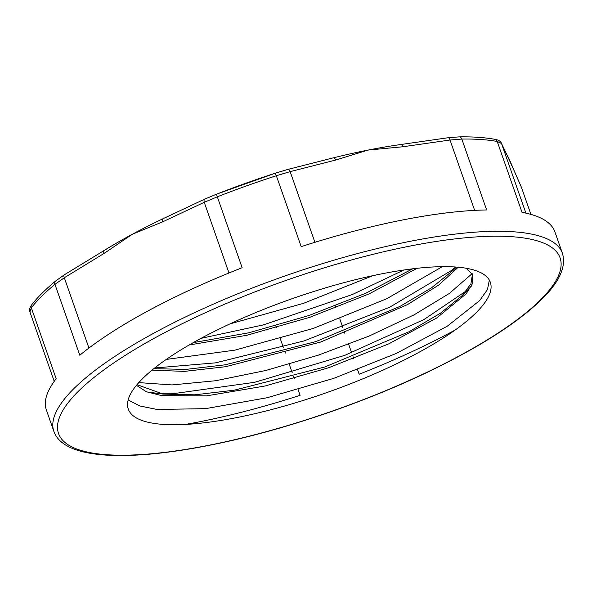 <?xml version="1.0" encoding="UTF-8"?>
<svg xmlns="http://www.w3.org/2000/svg" width="592" height="592" viewBox="0 0 592 592"><rect width="100%" height="100%" fill="white"/><g stroke="black" fill="none" stroke-linecap="round" stroke-linejoin="round"><path stroke-width="0.89" d="M447.907 137.795A3.722 1.65 83 0 1 448.144 137.729A3.722 1.65 83 0 1 450.009 140.023L461.812 139.061A269.412 70.278 -19.3 0 1 497.213 141.466L522.048 212.365A269.412 70.278 -19.3 0 1 554.926 231.923L562.4 253.265A269.412 70.278 160.7 0 0 284.9 275.983A269.412 70.278 160.7 0 0 53.857 431.361C64.188 461.294 136.367 462.404 232.367 440.396C297.739 425.389 371.524 399.408 431.524 370.259C481.474 345.935 518.222 322.27 541.784 299.263C559.536 281.881 566.411 266.548 562.4 253.265M29.911 311.925L31.332 307.825A269.412 70.278 -19.3 0 1 54.967 284.33L79.802 355.237A269.412 70.278 -19.3 0 1 242.143 267.717L217.316 196.818A3.722 0.503 -111.4 0 1 216.768 194.087A3.722 0.503 -111.4 0 1 216.805 194.087L204.995 199.001A3.722 1.931 66 0 0 204.839 199.053A3.722 1.931 66 0 0 204.247 202.309L217.316 196.818A269.412 70.278 -19.3 0 1 276.36 175.735L301.195 246.635A269.412 70.278 -19.3 0 1 486.639 209.96L461.812 139.061A3.722 2.827 -90.9 0 0 459.185 136.87A3.722 2.827 -90.9 0 0 459.177 136.878A3.722 2.827 -90.9 0 0 459.081 136.878M53.857 431.361L46.383 410.012A269.412 70.278 -19.3 0 1 56.159 378.725L31.332 307.825A3.722 3.33 -142.2 0 1 31.761 304.747M298.116 389.595L300.114 395.301A269.412 70.278 -19.3 0 1 185.459 424.434M455.226 329.959A269.412 70.278 -19.3 0 1 359.159 374.218L357.575 369.689M509.83 160.573A250.446 65.335 160.7 0 0 509.682 160.203L514.707 171.969A3.722 3.559 156.1 0 1 514.714 171.969A3.722 3.559 156.1 0 1 514.811 172.22L521.345 187.124A3.722 3.515 156.6 0 1 521.345 187.131A3.722 3.515 156.6 0 1 521.434 187.346L530.898 214.393L521.522 187.583M497.213 141.466L501.52 143.523A3.722 3.648 -26.2 0 0 501.365 143.146A3.722 3.648 -26.2 0 0 501.357 143.138C500.529 141.14 498.346 139.867 494.823 139.312A3.722 3.263 100.3 0 1 497.213 141.466M525.896 213.142L501.52 143.523L506.441 153.809A3.722 3.619 -25.1 0 0 506.323 153.513L501.357 143.146M287.623 169.497L275.213 173.219L276.36 175.735L290.154 171.636A3.722 1.783 -105.5 0 0 287.764 169.445A3.722 1.783 -105.5 0 0 287.623 169.497M314.907 242.313L290.154 171.636L335.657 160.047A3.722 1.754 -103.1 0 0 333.414 157.82A3.722 1.754 -103.1 0 0 333.259 157.872M335.657 160.047L368.069 150.079A250.446 65.335 160.7 0 0 335.183 157.398A250.446 65.335 160.7 0 0 333.903 157.709M55.744 280.919A3.722 2.93 50.5 0 0 55.663 280.985A3.722 2.93 50.5 0 0 54.967 284.33L64.306 277.744A3.722 1.798 -122.6 0 1 64.41 274.755L64.41 274.755A3.722 1.798 -122.6 0 1 64.432 274.74M88.926 348.044L64.306 277.744L104.037 253.45A3.722 1.835 -120.2 0 1 104.266 250.379A3.722 1.835 -120.2 0 1 104.488 250.29A250.446 65.335 160.7 0 1 106.819 248.855A250.446 65.335 160.7 0 1 132.268 234.284L162.822 221.763L204.247 202.309L228.993 272.986M381.618 273.859A191.808 50.039 160.7 0 0 128.286 409.094A191.808 50.039 160.7 0 0 325.852 392.925A191.808 50.039 160.7 0 0 490.339 282.31A191.808 50.039 160.7 0 0 381.618 273.859M163.444 218.507A3.722 1.894 63.6 0 0 163.274 218.574L163.274 218.574A3.722 1.894 63.6 0 0 162.822 221.763M333.414 157.82L287.764 169.445L275.213 173.219L216.768 194.087L204.839 199.053L161.764 219.306A250.446 65.335 160.7 0 0 132.268 234.284L104.037 253.45M402.804 146.772L368.069 150.079A250.446 65.335 160.7 0 1 398.113 144.907A250.446 65.335 160.7 0 1 400.606 144.552A3.722 1.695 80.7 0 1 400.799 144.492A3.722 1.695 80.7 0 1 402.804 146.772L450.009 140.023L474.643 210.382M509.682 160.203A250.446 65.335 160.7 0 0 509.46 159.692A250.446 65.335 160.7 0 0 508.831 158.434M472.46 274.185L470.914 283.842L462.308 295.504L440.67 313.057L408.939 331.786L324.86 366.966L234.254 390.195L194.775 394.82L163.192 394.087L136.989 384.674M456.166 267.051L453.317 270.167L431.686 287.705L399.918 306.434L315.884 341.584L225.337 364.79L185.91 369.401L154.305 368.69M412.683 268.82L365.797 293.232L308.832 315.543L248.84 332.793L193.236 342.642M201.014 338.35L263.44 324.89L352.536 294.446L403.848 270.011M154.704 367.972L215.51 362.866L304.244 340.874L389.706 307.211L451.415 270.507L455.655 267.014M146.949 391.978L163.192 394.087M156.673 393.036L175.254 393.399L254.553 382.328L344.64 355.4L423.902 319.599L466.54 290.694M466.592 268.324L472.83 275.117L472.453 283.598L466.17 293.817L436.778 317.941L388.752 343.856L328.767 367.721L265.157 385.977L206.786 395.826L161.801 395.671L146.357 391.741L136.434 385.333M458.23 267.221L438.694 285.07L407.511 304.599L320.827 341.984L225.619 366.707L184.393 371.384L152.04 370.133M417.138 268.294L369.082 293.898L309.601 317.364L246.768 335.294L189.129 344.988M489.332 280.105L487.49 289.488L479.69 300.558L447.293 326.185L396.366 353.394L333.577 378.406L267.088 397.743L205.616 408.643L157.213 409.479L139.941 405.994L128.153 399.963M472.164 273.6L449.395 293.395L414.141 314.818L369.223 336.019L318.355 355.133L265.69 370.511L215.569 380.745L172.08 384.933L138.794 382.602M442.328 266.666L386.768 298.723L313.168 328.471L234.92 350.138L166.263 359.425M372.916 275.657L303.422 303.356L229.962 323.883M275.776 325.815L276.427 327.672M280.319 338.772L283.287 347.245M284.678 351.226L285.329 353.084M289.214 364.184L292.182 372.649M293.573 376.63L294.231 378.495M353.713 358.663L353.061 356.798M351.641 352.751L348.673 344.285M344.81 333.252L344.159 331.379M342.738 327.332L339.778 318.873M335.916 307.84L335.264 305.975M506.441 153.809L514.811 172.22M398.113 144.907L448.151 137.729A3.722 1.65 83 0 1 448.151 137.729L459.177 136.878C472.853 136.671 484.73 137.477 494.823 139.305M275.191 173.234A266.407 69.501 160.7 0 0 216.805 194.087M106.797 248.869L64.41 274.755L55.663 280.985A3.722 2.93 50.5 0 0 55.655 280.993C45.621 289.259 37.659 297.177 31.768 304.747C29.674 307.707 29.03 310.045 29.844 311.762M540.348 300.011A265.697 69.308 -19.3 0 1 107.063 454.73A265.697 69.308 -19.3 0 1 280.534 282.362A265.697 69.308 -19.3 0 1 540.348 300.011M29.837 311.74L54.212 381.337M335.161 157.398L333.4 157.827M514.714 171.969L521.345 187.131M508.743 158.286L506.323 153.513M462.308 295.504L471.35 286.158M453.317 270.167L456.321 267.066"/></g></svg>
